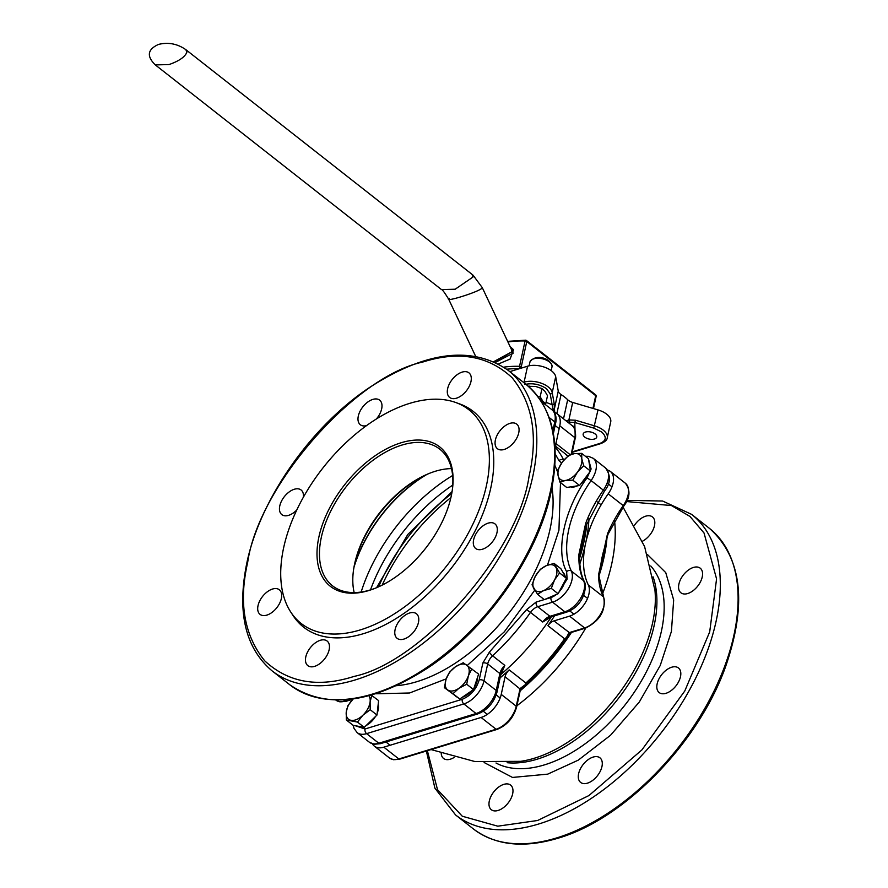 <?xml version="1.0" encoding="UTF-8"?>
<svg xmlns="http://www.w3.org/2000/svg" width="888" height="888" viewBox="0 0 888 888"><rect width="100%" height="100%" fill="white"/><g stroke="black" fill="none" stroke-linecap="round" stroke-linejoin="round"><path stroke-width="1.33" d="M647.441 554.534L665.756 572.627L673.67 599.988L671.417 631.412L660.228 665.512L639.316 702.008L610.489 735.297L578.277 760.139L547.73 774.136L512.509 777.444L484.138 762.526M427.361 750.715L437.529 789.71L462.282 816.227L497.802 826.184L537.629 820.49L588.955 795.548L641.891 749.916L684.77 691.019L709.701 631.879L716.572 578.909L704.04 533.011L689.954 516.439L671.483 505.561L626.462 501.542M572.26 451.859L599.966 443.401C606.371 440.748 606.926 436.94 601.631 431.968L593.772 428.105L574.791 422.51L575.535 420.235L594.516 425.84A17.372 9.058 12.3 0 1 603.241 430.125A17.372 9.058 12.3 0 1 607.248 437.795L610.722 421.856A17.372 9.058 12.3 0 0 597.99 409.901L593.772 428.105M509.812 371.628L527.572 366.2A17.372 9.058 12.3 0 1 545.066 367.388A17.372 9.058 12.3 0 1 555.699 376.701L552.225 392.629L554.145 403.441A1.732 1.454 169.9 0 1 552.125 404.717L550.205 393.906L546.575 388.744C539.804 384.238 532.578 382.806 524.897 384.46M702.242 576.923A15.629 9.08 128.1 0 1 692.951 590.786A15.629 9.08 128.1 0 1 680.918 592.784A15.629 9.08 128.1 0 1 678.909 584.06A15.629 9.08 128.1 0 1 688.2 570.196A15.629 9.08 128.1 0 1 700.232 568.198A15.629 9.08 128.1 0 1 702.242 576.923M680.486 676.7A15.629 9.08 128.1 0 1 671.195 690.564A15.629 9.08 128.1 0 1 659.162 692.562A15.629 9.08 128.1 0 1 657.153 683.838A15.629 9.08 128.1 0 1 666.444 669.974A15.629 9.08 128.1 0 1 678.476 667.976A15.629 9.08 128.1 0 1 680.486 676.7M601.953 766.555A15.629 9.08 128.1 0 1 592.662 780.419A15.629 9.08 128.1 0 1 580.63 782.417A15.629 9.08 128.1 0 1 578.621 773.681A15.629 9.08 128.1 0 1 587.912 759.828A15.629 9.08 128.1 0 1 599.944 757.819A15.629 9.08 128.1 0 1 601.953 766.555M512.642 793.85A15.629 9.08 128.1 0 1 503.352 807.703A15.629 9.08 128.1 0 1 491.319 809.712A15.629 9.08 128.1 0 1 489.31 800.976A15.629 9.08 128.1 0 1 498.601 787.112A15.629 9.08 128.1 0 1 510.633 785.114A15.629 9.08 128.1 0 1 512.642 793.85M454.101 757.453A15.629 9.08 128.1 0 1 443.556 758.452A15.629 9.08 128.1 0 1 441.225 753.512M634.587 525.097A15.629 9.08 128.1 0 1 652.458 516.938A15.629 9.08 128.1 0 1 654.478 525.674A15.629 9.08 128.1 0 1 642.457 541.236M563.514 418.836L567.676 399.722A40.826 21.279 -167.7 0 0 564.601 397.036A40.826 21.279 -167.7 0 0 561.038 394.505L556.865 413.619M570.052 632.822A1.732 1.166 -111 0 1 569.907 632.889A1.732 1.166 -111 0 1 568.975 632.722L566.433 637.551L569.53 632.944M566.433 637.551L564.601 638.794A160.684 93.34 128.1 0 1 525.896 682.994L525.219 685.37A160.872 93.451 -51.9 0 0 566.977 637.684M567.676 399.722A8.68 4.529 -167.7 0 0 568.331 400.299A8.68 4.529 -167.7 0 0 572.693 402.442L597.99 409.901M555.699 376.701L558.252 391.109A8.68 4.529 -167.7 0 0 560.273 393.961A8.68 4.529 -167.7 0 0 561.038 394.505M554.711 412.498L554.445 408.602A1.732 0.755 -179.1 0 1 553.069 409.168L553.446 411.2M595.149 433.955A6.949 3.619 12.3 0 1 596.747 437.018A6.949 3.619 12.3 0 1 591.963 439.371A6.949 3.619 12.3 0 1 584.77 437.118A6.949 3.619 12.3 0 1 583.172 434.054A6.949 3.619 12.3 0 1 587.956 431.701A6.949 3.619 12.3 0 1 595.149 433.955M382.184 585.114A144.178 83.75 128.1 0 1 450.904 497.591M451.726 493.673A140.704 81.74 -51.9 0 0 378.577 586.846M520.457 689.01L525.219 685.37M598.923 575.679A1.732 1.154 178.8 0 0 598.523 574.958A96.415 56 -51.9 0 0 603.352 596.78A1.732 1.365 -26.1 0 1 603.674 597.158L598.923 575.679L599.977 568.609A161.86 94.028 -51.9 0 0 600.932 565.212A161.86 94.028 -51.9 0 0 605.339 544.067M607.947 534.409L607.947 534.409A1.732 0.599 -157 0 0 607.514 533.721L604.262 548.673L607.947 534.409L623.765 506.127L623.232 505.616A96.415 56 -51.9 0 0 607.514 533.721M604.262 548.673A96.415 56 -51.9 0 0 600.943 563.902L599.977 568.609M600.943 563.902L598.523 574.958M568.742 633.921L570.196 632.8A1.732 1.088 73 0 1 569.375 632.578L553.946 620.923L569.585 616.139A20.846 12.11 -51.9 0 0 585.381 602.641A20.846 12.11 -51.9 0 0 588.344 584.992A96.415 56 128.1 0 1 585.37 544.377L585.847 542.191A160.684 93.34 -51.9 0 0 588.966 518.725M524.963 684.903L520.102 688.533A1.732 0.977 16 0 1 520.479 689.41L520.479 689.41A1.732 0.977 16 0 1 520.412 689.565M572.693 402.442L568.886 419.935L566.211 420.956M567.587 422.033L574.791 422.51L575.235 438.239M546.065 402.331L552.125 404.717L553.069 409.168M500.111 677.833A160.684 93.34 -51.9 0 0 509.213 669.896L525.896 682.994M564.601 638.794L547.918 625.685A160.684 93.34 -51.9 0 0 554.512 615.861M579.842 563.869A160.684 93.34 -51.9 0 0 585.37 544.377M554.878 445.676L563.236 452.236A160.684 93.34 128.1 0 1 567.765 456.21A160.684 93.34 -51.9 0 0 563.236 452.236L568.02 455.988M586.802 524.053A160.684 93.34 128.1 0 1 579.686 557.942A160.684 93.34 -51.9 0 0 583.938 541.969A160.684 93.34 -51.9 0 0 586.802 524.053M551.37 616.816A160.684 93.34 128.1 0 1 500.854 674.492A160.684 93.34 -51.9 0 0 551.37 616.816M555.888 446.464A8.68 5.051 128.1 0 1 555.932 443.501L559.784 425.84A21.712 12.61 -51.9 0 0 556.987 413.708A21.712 12.61 -51.9 0 0 554.279 412.354M585.847 542.191A96.415 56 128.1 0 1 608.213 493.828A20.846 12.11 -51.9 0 0 610.422 471.495A20.846 12.11 -51.9 0 0 607.514 470.118M547.918 625.685A8.68 5.051 128.1 0 1 553.946 620.923M372.416 743.833A21.712 12.61 -51.9 0 0 374.37 746.153A21.712 12.61 -51.9 0 0 383.827 747.174L481.074 717.46A21.712 12.61 -51.9 0 0 501.232 694.405L505.083 676.734L520.002 688.955A1.732 0.91 12.3 0 1 520.401 689.721L521.711 687.656M505.083 676.734A8.68 5.051 128.1 0 1 509.213 669.896M569.175 421.822A1.732 0.655 77.4 0 0 568.886 419.935L575.535 420.235M554.145 403.441L554.445 408.602L558.252 391.109M247.708 562.226C238.484 602.519 244.145 635.375 264.68 660.772C288.245 682.706 318.059 687.911 354.112 676.401C422.266 662.082 518.315 552.192 529.059 476.257C538.283 435.964 532.622 403.108 512.087 377.711C488.511 355.777 458.708 350.571 422.655 362.082C354.501 376.401 258.441 486.291 247.708 562.226M554.911 465.423L557.764 472.394M560.495 482.595L558.941 530.203L547.463 565.19M452.625 475.513A135.498 78.71 -51.9 0 0 361.15 592.03M496.98 532.622A15.629 9.08 128.1 0 1 487.69 546.475A15.629 9.08 128.1 0 1 475.657 548.484A15.629 9.08 128.1 0 1 473.637 539.749A15.629 9.08 128.1 0 1 482.939 525.896A15.629 9.08 128.1 0 1 494.96 523.887A15.629 9.08 128.1 0 1 496.98 532.622M281.363 598.512A15.629 9.08 128.1 0 1 272.072 612.365A15.629 9.08 128.1 0 1 260.04 614.374A15.629 9.08 128.1 0 1 258.031 605.638A15.629 9.08 128.1 0 1 267.321 591.785A15.629 9.08 128.1 0 1 279.354 589.776A15.629 9.08 128.1 0 1 281.363 598.512M296.77 510.001A15.629 9.08 128.1 0 1 281.796 514.596A15.629 9.08 128.1 0 1 279.787 505.86A15.629 9.08 128.1 0 1 289.077 492.008A15.629 9.08 128.1 0 1 301.11 489.998A15.629 9.08 128.1 0 1 303.374 497.225M518.736 432.845A15.629 9.08 128.1 0 1 509.446 446.697A15.629 9.08 128.1 0 1 497.413 448.706A15.629 9.08 128.1 0 1 495.393 439.971A15.629 9.08 128.1 0 1 504.695 426.118A15.629 9.08 128.1 0 1 516.716 424.109A15.629 9.08 128.1 0 1 518.736 432.845M366.489 425.663A15.629 9.08 128.1 0 1 360.328 424.742A15.629 9.08 128.1 0 1 358.319 416.006A15.629 9.08 128.1 0 1 367.61 402.153A15.629 9.08 128.1 0 1 379.642 400.144A15.629 9.08 128.1 0 1 381.662 408.88A15.629 9.08 128.1 0 1 376.346 419.003M329.137 649.761A15.629 9.08 128.1 0 1 319.835 663.625A15.629 9.08 128.1 0 1 307.814 665.623A15.629 9.08 128.1 0 1 305.794 656.898A15.629 9.08 128.1 0 1 315.096 643.034A15.629 9.08 128.1 0 1 327.117 641.036A15.629 9.08 128.1 0 1 329.137 649.761M418.448 622.477A15.629 9.08 128.1 0 1 409.146 636.33A15.629 9.08 128.1 0 1 397.125 638.339A15.629 9.08 128.1 0 1 395.105 629.603A15.629 9.08 128.1 0 1 404.406 615.739A15.629 9.08 128.1 0 1 416.428 613.741A15.629 9.08 128.1 0 1 418.448 622.477M470.962 381.585A15.629 9.08 128.1 0 1 461.671 395.449A15.629 9.08 128.1 0 1 449.639 397.447A15.629 9.08 128.1 0 1 447.63 388.722A15.629 9.08 128.1 0 1 456.92 374.858A15.629 9.08 128.1 0 1 468.953 372.86A15.629 9.08 128.1 0 1 470.962 381.585M360.35 629.892A135.842 78.91 128.1 0 1 290.842 612.176A135.842 78.91 128.1 0 1 304.073 495.981A135.842 78.91 128.1 0 1 409.745 403.352A135.842 78.91 128.1 0 1 455.522 402.431A135.842 78.91 128.1 0 1 477.111 514.774A135.842 78.91 128.1 0 1 360.35 629.892M455.522 402.431L459.573 403.885A137.229 79.72 128.1 0 1 481.385 517.371A137.229 79.72 128.1 0 1 363.436 633.677A137.229 79.72 128.1 0 1 293.207 615.773L290.842 612.176M451.171 496.414A88.589 51.46 128.1 0 1 375.602 588.111A88.589 51.46 128.1 0 1 318.925 536.829A88.589 51.46 128.1 0 1 398.457 443.634A88.589 51.46 128.1 0 1 452.258 490.487A88.589 51.46 128.1 0 1 451.171 496.414M452.147 491.186A86.858 50.45 -51.9 0 0 439.793 449.184A86.858 50.45 -51.9 0 0 372.971 460.306A86.858 50.45 -51.9 0 0 321.334 537.307A86.858 50.45 -51.9 0 0 332.523 585.814A86.858 50.45 -51.9 0 0 376.257 587.845M451.504 468.609A86.858 50.45 -51.9 0 0 428.782 473.604A86.858 50.45 -51.9 0 0 354.701 563.503A86.858 50.45 -51.9 0 0 353.624 569.319A86.858 50.45 -51.9 0 0 354.168 592.585M429.426 473.337A88.589 51.46 -51.9 0 0 354.512 564.768A88.589 51.46 -51.9 0 0 353.524 570.007M585.703 527.283L579.853 554.389M585.647 523.476L578.954 554.19A96.415 56 -51.9 0 0 583.594 580.685L571.361 571.073A96.415 56 128.1 0 1 568.742 529.637A96.415 56 128.1 0 1 591.097 480.563L603.329 490.165A96.415 56 -51.9 0 0 585.647 523.476A3.474 1.365 20.4 0 1 586.48 524.908L604.395 491.175L603.329 490.165A20.846 12.11 -51.9 0 0 605.472 467.909C611.066 475.646 610.7 483.405 604.395 491.175M534.72 590.231L504.295 631.845L467.255 665.489M446.176 678.876L409.568 692.995L375.613 693.783M355.144 725.685L365.001 728.993L462.237 699.278C470.662 695.804 476.312 689.354 479.176 679.908L482.861 663.003L489.41 652.103L526.495 609.679L536.119 602.075L544.233 599.589M561.593 463.048L558.996 460.628L555.233 454.034M549.994 617.404L542.723 622.022L551.592 616.749A3.474 2.176 73 0 1 549.938 616.316L564.812 611.777A20.846 12.11 -51.9 0 0 580.586 598.323A20.846 12.11 -51.9 0 0 583.594 580.685A3.474 2.72 154.3 0 1 584.226 581.462C587.001 584.582 585.47 605.405 566.455 612.209A3.474 2.176 -107 0 1 564.812 611.777L552.58 602.175A20.846 12.11 -51.9 0 0 571.928 580.042A20.846 12.11 -51.9 0 0 571.361 571.073A3.474 2.72 -25.7 0 0 566.633 571.617C555.189 551.215 564.468 508.646 587.079 477.833L591.108 468.997L588.522 459.041M489.41 652.103A3.474 0.755 47.3 0 0 492.585 655.788L504.828 665.39A10.423 6.05 -51.9 0 0 499.911 673.57A3.474 1.809 -167.7 0 1 500.71 675.102L504.828 665.39L500.532 673.859M584.226 581.462C580.819 574.392 579.331 565.8 579.753 555.688L579.753 555.688A3.474 2.198 -177.4 0 0 578.954 554.19M580.652 550.027L584.504 532.423M425.94 474.88A105.095 61.05 -51.9 0 0 354.201 566.255M426.773 474.503A105.961 61.55 -51.9 0 0 354.023 567.154M452.103 491.508L407.792 534.465L376.556 587.723M370.496 589.887A135.498 78.71 128.1 0 1 452.758 485.103M493.717 361.649L511.632 351.914L511.366 349.55L513.553 349.728L510.067 346.531M494.916 362.204L511.632 351.914L511.366 349.55L513.553 349.728L510.101 359.052L498.457 363.969M495.371 362.415L513.197 353.147L511.81 350.127M525.796 340.481A1.732 1.01 128.1 0 1 526.551 340.57A1.732 1.01 128.1 0 1 526.773 341.536L526.773 341.536A1.732 0.91 -167.7 0 0 525.074 340.981L525.518 340.193L507.625 341.358M520.157 368.465A1.732 1.01 -51.9 0 0 521.245 366.888L521.234 366.877A1.732 0.91 -167.7 0 0 519.547 366.322L525.074 340.981A66.012 34.41 -167.7 0 0 507.925 342.002M519.602 368.642L519.547 366.322A66.012 34.41 12.3 0 0 503.762 367.155M593.473 408.569L596.114 396.437A1.732 0.91 -167.7 0 0 595.715 395.671A1.732 1.01 -51.9 0 0 595.493 394.705L526.551 340.57A1.732 1.732 0 0 0 525.518 340.193M596.114 396.437A1.732 1.732 0 0 0 595.493 394.705A1.732 1.01 -51.9 0 0 595.448 394.661M528.338 386.28L535.753 386.48L541.969 388.589L544.921 391.297L547.508 395.693L545.731 403.851L542.768 401.143A11.289 5.883 12.3 0 1 543.822 403.374M541.969 388.589L540.182 396.758L538.117 396.792M529.004 386.868L529.181 386.058M540.182 396.758L542.768 401.143A11.289 5.883 12.3 0 0 539.238 398.324M589.099 462.615A15.629 9.08 128.1 0 1 590.132 465.401A15.629 9.08 128.1 0 1 590.12 468.92M588.977 473.06A15.629 9.08 128.1 0 1 581.03 483.583M577.5 485.814A15.629 9.08 128.1 0 1 570.573 486.879M590.476 471.084L583.694 465.767L581.795 458.852L581.684 453.357L588.466 458.674L590.476 471.084L579.598 485.492L566.711 487.479L559.928 482.151L565.478 480.452L572.816 480.164L579.598 485.492M581.684 453.357L574.347 453.646L568.797 455.344L562.459 461.838L557.919 469.741L558.03 475.247L559.928 482.151M572.816 480.164L577.355 472.261L583.694 465.767M574.347 453.646A15.629 9.08 128.1 0 1 581.795 458.852A15.629 9.08 128.1 0 1 577.355 472.261A15.629 9.08 128.1 0 1 565.478 480.452A15.629 9.08 128.1 0 1 558.03 475.247A15.629 9.08 128.1 0 1 562.459 461.838A15.629 9.08 128.1 0 1 574.347 453.646M563.07 572.549A15.629 9.08 128.1 0 1 565.023 575.935M564.99 580.819A15.629 9.08 128.1 0 1 562.892 586.524A15.629 9.08 128.1 0 1 559.063 591.896M556.288 594.505A15.629 9.08 128.1 0 1 547.63 598.223M566.366 578.266L558.086 593.728L544.311 599.655L537.529 594.327L543.523 590.664L551.304 588.4L554.545 579.975L559.584 572.938L566.366 578.266L560.872 568.72L554.09 563.403L546.309 565.656L540.315 569.33L535.275 576.356L532.034 584.792L537.529 594.327M558.086 593.728L551.304 588.4M559.584 572.938L554.09 563.403M555.944 567.465A15.629 9.08 128.1 0 1 554.545 579.975A15.629 9.08 128.1 0 1 543.523 590.664A15.629 9.08 128.1 0 1 533.888 588.866A15.629 9.08 128.1 0 1 535.275 576.356A15.629 9.08 128.1 0 1 546.309 565.656A15.629 9.08 128.1 0 1 555.944 567.465M477.566 677.255A15.629 9.08 128.1 0 1 474.103 687.723M471.872 690.675A15.629 9.08 128.1 0 1 467.299 694.816A15.629 9.08 128.1 0 1 462.437 697.191M456.743 696.914A15.629 9.08 128.1 0 1 455.899 696.37A15.629 9.08 128.1 0 1 455.588 696.103M473.493 689.565L459.773 699.023L444.389 687.689L452.991 693.706L458.952 688.267L466.711 684.237L473.493 689.565L478.61 674.092L463.225 662.748L455.477 666.777L449.506 672.205L446.054 679.242L444.389 687.689M459.773 699.023L452.991 693.706M466.711 684.237L468.376 675.801L471.828 668.764M468.376 675.801A15.629 9.08 128.1 0 1 458.952 688.267A15.629 9.08 128.1 0 1 447.796 689.998A15.629 9.08 128.1 0 1 446.054 679.242A15.629 9.08 128.1 0 1 455.477 666.777A15.629 9.08 128.1 0 1 466.633 665.057A15.629 9.08 128.1 0 1 468.376 675.801M378.188 704.273A15.629 9.08 128.1 0 1 377.2 713.064M375.446 716.527A15.629 9.08 128.1 0 1 366.256 725.441M361.782 726.928A15.629 9.08 128.1 0 1 359.351 726.872A15.629 9.08 128.1 0 1 357.32 726.084M364.247 727.383L353.124 725.307L346.342 719.979L357.476 722.066L364.247 727.383L376.989 715.04L378.599 700.599L371.24 695.093M357.476 722.066L362.948 715.184L370.207 709.712L376.989 715.04M370.207 709.712L370.118 701.798L371.817 695.271M353.435 698.667L347.963 705.538L346.253 712.054L346.342 719.979M368.897 695.737A15.629 9.08 128.1 0 1 370.118 701.798A15.629 9.08 128.1 0 1 362.948 715.184A15.629 9.08 128.1 0 1 351.015 720.323A15.629 9.08 128.1 0 1 346.253 712.054A15.629 9.08 128.1 0 1 353.147 698.945M496.015 763.014A125.941 73.16 -51.9 0 0 544.544 764.846A125.941 73.16 -51.9 0 0 645.154 674.17A125.941 73.16 -51.9 0 0 650.738 565.956M473.348 828.904A191.087 111 -51.9 0 0 556.61 837.939A191.087 111 -51.9 0 0 713.619 691.885A191.087 111 -51.9 0 0 709.357 528.305C741.98 557.509 747.363 603.685 725.518 666.855C698.323 743.245 624.075 819.28 557.853 838.261C523.432 848.484 495.26 845.354 473.348 828.904L455.555 814.929A191.087 111 -51.9 0 0 538.816 823.964A191.087 111 -51.9 0 0 695.826 677.91A191.087 111 -51.9 0 0 691.563 514.341L662.592 501.021L626.984 500.388M431.08 749.583L475.047 761.582L520.601 761.338A127.273 73.926 -51.9 0 0 534.432 758.208A127.273 73.926 -51.9 0 0 654.944 590.231L644.599 546.542L623.065 507.137M653.08 576.845A125.941 73.16 128.1 0 1 537.296 759.151A125.941 73.16 128.1 0 1 507.148 762.714M614.574 520.812A160.684 93.34 128.1 0 1 602.364 594.205M585.758 628.038A160.684 93.34 128.1 0 1 516.905 705.738M527.572 366.2L524.098 382.14A17.372 9.058 12.3 0 1 548.185 386.902A17.372 9.058 12.3 0 1 552.225 392.629A1.732 1.454 169.9 0 1 550.205 393.906M523.443 382.34L524.098 382.14A1.732 1.088 73 0 0 524.075 382.828M607.092 536.652A160.684 93.34 128.1 0 1 598.934 576.057M571.472 632.4A160.684 93.34 128.1 0 1 520.157 690.82M571.75 454.212L575.202 438.395A1.732 0.91 -167.7 0 0 574.802 437.629L571.139 454.401M575.202 438.395C575.979 439.294 575.979 426.451 572.005 425.496A21.712 12.61 128.1 0 1 574.802 437.629L559.784 425.84M555.932 443.501L570.218 454.723M623.454 505.994L623.765 506.127C630.069 497.824 630.624 490.209 625.441 483.283A20.846 12.11 128.1 0 1 623.232 505.616L608.213 493.828M570.196 632.8L585.425 628.138A1.732 1.088 -107 0 1 584.604 627.927A20.846 12.11 128.1 0 0 600.399 614.429A20.846 12.11 128.1 0 0 603.352 596.78L588.344 584.992M569.585 616.139L584.604 627.927L569.375 632.578M399.667 759.173L496.914 729.459A1.732 1.088 -107 0 1 496.092 729.248L398.845 758.963A1.732 1.088 73 0 0 399.667 759.173L393.506 759.717L389.388 757.941L374.37 746.153M496.914 729.459C506.837 725.474 513.419 717.97 516.638 706.959A1.732 0.91 -167.7 0 0 516.239 706.193A21.712 12.61 128.1 0 1 496.092 729.248L481.074 717.46M520.002 688.955L516.239 706.193L501.232 694.405M383.827 747.174L398.845 758.963A21.712 12.61 128.1 0 1 389.388 757.941M352.891 699.2L345.854 701.354A1.732 1.088 -107 0 1 345.032 701.143A20.846 12.11 128.1 0 1 335.953 700.155L335.819 700.044M351.459 699.178L345.032 701.143L343.456 699.899M572.15 452.358L600.788 443.612A1.732 1.088 -107 0 1 599.966 443.401M550.46 490.942A191.087 111 128.1 0 1 436.863 660.339A191.087 111 128.1 0 1 289.843 684.815C325.896 709.556 371.983 703.873 428.094 667.754C486.691 628.993 537.806 555.999 551.071 492.085C561.072 442.979 552.669 407.026 525.851 384.226A191.087 111 128.1 0 1 550.46 490.942M272.05 670.851C245.232 648.04 236.83 612.087 246.831 562.981C260.084 499.067 311.211 426.085 369.796 387.323C425.907 351.204 471.994 345.521 508.058 370.252A191.087 111 128.1 0 1 532.667 476.967A191.087 111 128.1 0 1 419.069 646.364A191.087 111 128.1 0 1 272.05 670.851L289.843 684.815M396.414 685.714A143.212 83.195 -51.9 0 0 549.972 529.526A143.212 83.195 -51.9 0 0 552.003 487.545M587.079 477.833L591.097 480.563A20.846 12.11 -51.9 0 0 595.926 469.952A20.846 12.11 -51.9 0 0 593.24 458.308L588.433 456.321L585.425 456.288M558.363 593.206L567.11 579.087L566.633 571.617M558.996 460.628A3.474 2.72 -26.3 0 1 563.714 460.073A160.684 93.34 -51.9 0 0 554.967 446.919M544.999 599.356L549.406 598.013M551.592 597.324L557.353 594.039M550.971 597.569A3.474 2.176 73 0 0 552.58 602.175L537.706 606.715L549.938 616.316A10.423 6.05 -51.9 0 0 542.723 622.022L530.491 612.42A10.423 6.05 128.1 0 1 537.706 606.715A3.474 2.176 73 0 1 536.119 602.075M526.495 609.679L530.491 612.42A160.684 93.34 -51.9 0 1 492.585 655.788A10.423 6.05 128.1 0 0 487.679 663.958A3.474 1.809 12.3 0 0 482.861 663.003M479.176 679.908A3.474 1.809 12.3 0 1 483.993 680.863L487.679 663.958L499.911 673.57L496.226 690.476L483.993 680.863A21.712 12.61 -51.9 0 1 463.836 703.929L476.068 713.53A21.712 12.61 -51.9 0 0 496.226 690.476A3.474 1.809 -167.7 0 1 497.025 692.007C493.928 702.741 487.49 710.056 477.711 713.952A3.474 2.176 -107 0 1 476.068 713.53L378.832 743.245L366.589 733.643L463.836 703.929A3.474 2.176 73 0 1 462.237 699.278M365.001 728.993A3.474 2.176 73 0 0 366.589 733.643A21.712 12.61 -51.9 0 1 357.131 732.611L369.364 742.224A21.712 12.61 -51.9 0 0 378.832 743.245A3.474 2.176 -107 0 0 380.475 743.667L374.214 744.255L369.364 742.224M552.847 430.78L554.778 421.911L549.128 417.482M554.778 421.911A21.712 12.61 -51.9 0 0 551.981 409.779C555.699 413.209 556.898 417.771 555.577 423.443A3.474 1.809 -167.7 0 0 554.778 421.911M472.061 274.381L185.914 49.717L186.824 52.37C184.848 57.054 178.91 61.117 169.042 64.558L155.322 64.913L441.469 289.577L455.178 289.222L472.971 277.034L472.061 274.381L473.138 275.269L482.273 287.645L511.754 350.083M449.273 298.379C442.601 303.074 476.789 292.618 481.685 288.467L482.273 287.645M522.388 367.787L521.245 366.888L526.773 341.536L595.715 395.671L592.94 408.413M506.715 369.23A64.269 33.5 12.3 0 1 519.314 368.72M551.948 367.121A11.289 5.883 -167.7 0 0 552.003 366.911A11.289 5.883 -167.7 0 0 552.047 366.7A11.289 5.883 -167.7 0 0 542.024 358.708A11.289 5.883 -167.7 0 0 529.936 362.093A11.289 5.883 -167.7 0 0 529.903 362.315M426.362 751.015L434.909 788.189L455.555 814.929M709.357 528.305L691.563 514.341M585.425 628.138C599.944 620.801 606.027 610.478 603.674 597.158M520.401 689.721L516.638 706.959M345.854 701.354L339.871 701.853L335.953 700.155M572.005 425.496L556.987 413.708M625.441 483.283L610.422 471.495M600.788 443.612C605.028 441.869 607.181 439.926 607.248 437.795M508.058 370.252L525.851 384.226M353.202 725.318L353.968 728.304L357.131 732.611M593.24 458.308L605.472 467.909M541.325 401.409L551.981 409.779M477.711 713.952L380.475 743.667M500.71 675.102L497.025 692.007M566.455 612.209L551.592 616.749M555.577 423.443L553.379 433.555M579.753 555.688L580.663 549.972M584.504 532.445L586.48 524.908M185.914 49.717C177.511 43.801 168.387 42.025 158.564 44.4C147.497 49.351 146.409 56.188 155.322 64.913M441.469 289.577C442.124 289.211 444.522 292.418 448.673 299.201L475.613 356.266M529.126 365.801L529.936 362.093C534.876 353.602 550.982 357.742 552.059 366.622L551.193 370.618M559.163 428.682L555.122 425.519M611.987 486.835L608.18 483.849M601.143 504.828L597.48 501.953M587.545 598.379L583.649 595.326M573.937 614.207L569.708 610.877M500.155 697.99L496.203 694.882M487.29 714.385L483.338 711.277M455.899 696.37L455.344 695.937M390.121 745.254L385.969 741.991"/></g></svg>
